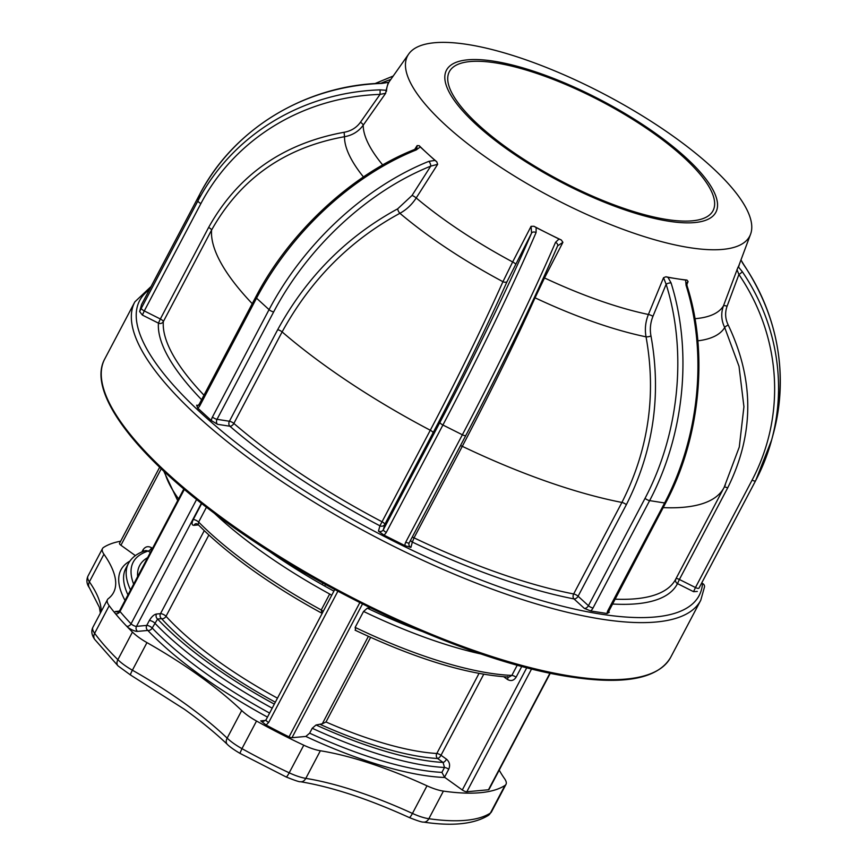 <?xml version="1.0" encoding="UTF-8"?>
<svg xmlns="http://www.w3.org/2000/svg" width="867" height="867" viewBox="0 0 867 867"><rect width="100%" height="100%" fill="white"/><g stroke="black" fill="none" stroke-linecap="round" stroke-linejoin="round"><path stroke-width="1.3" d="M206.454 507.238L198.63 522.064L198.229 524.21M161.251 468.754L120.925 545.245A3.631 1.084 -152.2 0 1 119.516 543.381L159.658 467.237M120.925 545.245L135.371 555.606M130.549 589.993A203.561 60.928 -152.2 0 1 128.392 563.528C131.73 557.416 137.539 553.092 145.797 550.545L148.203 551.044A3.631 1.452 -54.4 0 0 151.627 547.803C148.127 545.777 145.222 546.513 142.914 550.014A3.631 1.084 -152.2 0 1 144.106 551.109M132.445 632.076A29.077 8.703 27.8 0 0 146.957 642.61L132.402 670.213A29.077 8.703 27.8 0 1 117.879 659.689L132.445 632.076A236.279 70.715 -152.2 0 1 126.712 626.256A236.279 70.715 -152.2 0 1 115.484 613.728A236.279 70.715 -152.2 0 1 109.199 605.708L94.633 633.311A7.272 5.896 143.6 0 0 94.785 639.499C91.642 635.143 91.013 631.057 92.921 627.231A29.077 8.703 27.8 0 0 94.633 633.311A236.279 70.715 27.8 0 0 117.879 659.689A7.272 4.931 134.6 0 0 118.064 665.921L130.473 674.97A7.272 0.694 119.5 0 1 132.402 670.213A195.996 58.663 -152.2 0 1 185.039 703.69A195.996 58.663 -152.2 0 1 227.154 738.142A7.272 4.79 133.7 0 0 227.295 744.341C215.276 732.853 200.981 721.171 184.411 709.271L130.473 674.97M208.882 534.972L166.02 616.285A3.631 2.677 -42.3 0 1 161.598 618.659L157.61 619.027L152.191 628.001A3.631 2.601 -43.5 0 1 147.823 630.439A3.631 3.154 84.7 0 1 146.74 625.421L149.319 620.523C151.671 616.632 154.066 614.465 156.515 614.02L160.503 613.652L204.276 530.637M193.243 519.561A3.631 1.084 27.8 0 1 197.752 521.338A3.631 1.084 27.8 0 1 198.63 522.064A221.735 66.369 27.8 0 0 252.091 566.747A221.735 66.369 27.8 0 0 321.256 609.978L321.96 613.262C296.687 599.509 273.289 584.932 251.777 569.532C230.384 554.176 212.415 539.111 197.871 524.318L196.289 523.657A3.631 3.154 -95.3 0 0 193.905 525.337C191.737 525.283 191.52 523.365 193.243 519.561L201.653 503.608A3.631 1.084 27.8 0 1 201.783 503.597M267.003 549.743A218.105 65.274 27.8 0 0 333.903 591.142M274.33 704.134A199.93 59.834 27.8 0 1 157.61 619.027A3.631 3.154 84.7 0 1 156.515 614.02M266.115 725.029L260.739 720.867L263.557 721.333L266.039 719.848A3.631 1.084 27.8 0 0 268.672 722.471L266.115 725.029A232.638 69.631 27.8 0 0 289.036 736.874L359.827 602.619M362.504 603.963L291.984 737.709A3.631 1.084 -152.2 0 1 289.036 736.874M355.665 630.266L355.156 627.394L363.566 611.441L367.305 608.179A218.105 65.274 27.8 0 0 421.59 631.252M355.091 630.179C416.127 658.974 467.411 674.613 508.972 677.084L511.844 675.415L517.274 665.13M291.984 737.709L305.834 736.441L309.649 733.168L312.228 728.258L316.054 724.985L322.286 723.793L368.377 636.378M448.727 769.257A3.631 1.084 -152.2 0 0 444.5 767.468L443.07 762.429A3.631 1.452 125.6 0 0 446.494 759.189C449.615 761.92 450.363 765.268 448.727 769.257L444.543 777.2L441.91 772.378L444.5 767.468A203.561 60.928 -152.2 0 1 312.228 728.258M444.543 777.2L444.89 777.482A207.191 62.012 -152.2 0 1 305.834 736.441M316.054 724.985A199.93 59.834 27.8 0 0 443.07 762.429L437.586 758.495A3.631 2.894 93.4 0 1 436.805 753.488A3.631 1.084 -152.2 0 1 441.01 755.265L446.494 759.189M370.599 637.375L325.992 721.983L322.286 723.793M507.715 676.628A3.631 1.452 -54.4 0 1 507.401 679.414L503.738 676.78M355.156 627.394A221.735 66.369 27.8 0 0 511.844 675.415A3.631 1.084 -152.2 0 1 516.103 677.192C513.795 680.693 510.901 681.429 507.401 679.414M550.307 673.204L488.988 789.512A3.631 1.084 -152.2 0 1 488.479 789.761L466.825 791.755A3.631 1.084 -152.2 0 1 462.306 789.978L444.89 777.482M367.305 608.179L370.426 607.886M488.197 815.489A7.272 6.838 -123 0 0 490.408 813.051A29.077 8.703 27.8 0 0 491.426 811.978L488.197 815.489C473.826 824.192 452.271 826.392 423.54 822.089C422.196 822.317 417.417 820.8 409.235 817.527C368.237 798.908 331.996 786.976 300.513 781.731C299.809 782.11 295.008 780.528 286.143 776.962L239.899 753.315L241.958 748.644A29.077 8.703 27.8 0 1 227.154 738.142L241.709 710.528A195.996 58.663 27.8 0 0 146.957 642.61M241.709 710.528A29.077 8.703 27.8 0 0 256.524 721.03L241.958 748.644A236.279 70.715 27.8 0 0 289.21 772.811A29.077 8.703 27.8 0 0 305.813 778.371A195.996 58.663 -152.2 0 1 412.443 813.43A29.077 8.703 27.8 0 0 428.851 818.719A236.279 70.715 27.8 0 0 490.408 813.051L504.962 785.448A236.279 70.715 -152.2 0 1 443.405 791.105L428.851 818.719A7.272 5.321 -81.9 0 1 423.54 822.089M286.143 776.962A7.272 1.062 -64.9 0 0 289.21 772.811L303.775 745.197A236.279 70.715 -152.2 0 1 256.524 721.03M303.775 745.197A29.077 8.703 27.8 0 0 320.367 750.757L305.813 778.371A7.272 5.191 -80.8 0 1 300.513 781.731M409.235 817.527A7.272 1.268 -65.4 0 0 412.443 813.43L426.998 785.816A195.996 58.663 27.8 0 0 320.367 750.757M426.998 785.816A29.077 8.703 27.8 0 0 443.405 791.105M504.962 785.448A29.077 8.703 27.8 0 0 505.992 784.364A29.077 8.703 27.8 0 0 504.561 778.674A195.996 58.663 27.8 0 1 499.208 770.134M109.199 605.708A29.077 8.703 27.8 0 1 107.475 599.617A29.077 8.703 27.8 0 1 108.267 598.696A195.996 58.663 27.8 0 0 113.566 592.519A195.996 58.663 27.8 0 0 103.942 554.219A29.077 8.703 27.8 0 1 102.512 548.54A29.077 8.703 27.8 0 1 103.531 547.456A236.279 70.715 -152.2 0 1 120.665 541.203M467.606 44.477A193.363 57.872 -152.2 0 1 661.087 127.872A193.363 57.872 -152.2 0 1 750.573 234.209A193.363 57.872 -152.2 0 1 689.623 247.659A193.363 57.872 -152.2 0 1 490.332 160.319A193.363 57.872 -152.2 0 1 408.736 53.982A193.363 57.872 -152.2 0 1 467.606 44.477M686.989 280.074L688.084 281.537L686.718 282.891L687.097 285.926A3.631 1.431 162.6 0 0 686.068 285.308L685.624 280.117L686.989 280.074A197.568 59.129 -152.2 0 1 676.813 278.74A197.568 59.129 -152.2 0 1 665.954 276.779L668.002 277.364L671.08 282.956A3.631 1.431 162.6 0 0 666.138 284.268L663.548 277.7L665.954 276.779M688.084 281.537L686.783 284.69M742.217 271.566A218.831 208.329 15.2 0 1 771.641 439.981A218.831 208.329 15.2 0 1 755.612 480.697A3.631 1.084 -152.2 0 1 755.591 480.773A3.631 1.084 -152.2 0 1 752.079 480.145A215.2 204.872 -164.8 0 0 738.912 274.492L727.088 306.224C724.834 312.575 725.213 318.85 728.226 325.038C754.474 380.093 754.279 434.389 727.651 487.937A3.631 1.084 27.8 0 0 724.173 487.287L739.28 447.036L743.929 406.742L739.02 366.351L724.704 327.509C721.268 320.422 720.845 313.236 723.414 305.964L737.85 267.632L738.576 267.166L742.217 271.566A3.631 0.748 145.7 0 1 738.912 274.492L736.983 269.572M750.573 234.209L739.085 264.999A197.568 59.129 -152.2 0 1 737.85 267.632M668.609 221.204A152.289 45.583 27.8 0 0 685.851 157.588A152.289 45.583 27.8 0 0 493.757 61.189A152.289 45.583 27.8 0 0 476.514 124.805A152.289 45.583 27.8 0 0 668.609 221.204M495.621 62.89A149.037 44.607 27.8 0 0 449.344 71.69A149.037 44.607 27.8 0 0 515.366 153.697A149.037 44.607 27.8 0 0 666.745 219.492A149.037 44.607 27.8 0 0 713.021 210.703A149.037 44.607 27.8 0 0 646.999 128.684A149.037 44.607 27.8 0 0 495.621 62.89M670.679 657.327C658.194 678.623 624.739 685.147 570.302 676.867C471.778 662.561 314.884 590.254 213.076 512.299C130.95 450.591 87.383 390.107 104.755 358.949A319.88 95.738 27.8 0 0 246.445 534.982A319.88 95.738 27.8 0 0 571.364 676.195A319.88 95.738 27.8 0 0 670.679 657.327L700.764 600.257L704.535 586.796A3.631 3.435 -175.7 0 0 702.53 583.458L701.663 583.047M363.446 176.944A213.878 64.017 -152.2 0 1 344.513 136.715C284.777 147.477 240.462 178.602 211.57 230.091A3.631 1.084 27.8 0 0 208.611 227.468C237.775 175.188 282.945 143.467 344.112 132.272C351.016 131.069 356.467 127.731 360.466 122.236L380.049 94.395L380.125 89.854L386.151 90.298L385.674 93.278L380.049 94.395A215.2 204.872 -164.8 0 0 200.906 203.55L144.29 310.928A3.631 1.084 -152.2 0 1 142.08 309.465A3.631 1.084 -152.2 0 1 141.332 308.229L197.947 200.841A218.831 208.329 15.2 0 1 380.125 89.854M536.077 232.562A218.831 13.98 116.6 0 1 442.907 425.014A3.631 1.084 -152.2 0 1 439.959 422.316A215.2 13.753 -63.4 0 0 531.579 233.06L531.07 226.33L533.974 226.276L536.142 227.566L536.077 232.562A3.631 2.46 -156.7 0 0 531.579 233.06L507.13 281.461C485.748 329.048 461.049 379.518 433.034 432.85A3.631 1.084 27.8 0 0 430.292 430.249C457.678 378.131 481.889 328.604 502.947 281.699A213.878 64.017 -152.2 0 1 399.904 213.304C349.943 240.365 310.689 279.9 282.122 331.909A3.631 1.084 27.8 0 0 277.668 329.731C306.539 276.974 346.551 236.669 397.693 208.828L412.042 195.454L430.736 166.139A3.631 1.723 -111.9 0 0 428.797 161.37L434.963 160.417L436.795 161.782L437.651 164.329L430.736 166.139A215.2 135.144 132.5 0 0 273.647 311.936A3.631 1.084 -152.2 0 1 269.063 309.638A218.831 137.43 -47.5 0 1 428.797 161.37M671.08 282.956A218.831 157.198 98.9 0 1 649.632 500.617A3.631 1.084 -152.2 0 1 645.048 498.319A215.2 154.586 -81.1 0 0 666.138 284.268L652.938 316.347C650.369 322.773 649.719 329.297 650.965 335.919C661.629 394.788 653.425 451.046 626.342 504.702A3.631 1.084 27.8 0 0 621.921 502.437C648.462 450.016 656.503 394.81 646.045 336.829A213.878 64.017 -152.2 0 1 535.037 297.804C514.185 344.177 489.942 393.683 462.306 446.321A3.631 1.084 27.8 0 0 460.464 445.649M698.932 588.216L698.975 588.151A3.631 1.084 -152.2 0 1 695.464 587.533L752.079 480.145M697.306 591.435L693.557 591.673L695.464 587.533L679.392 579.47L677.485 583.61A3.631 3.468 26.9 0 1 675.827 578.983M608.601 612.015A3.631 2.287 132.5 0 0 609.295 612.286L607.063 613.522A7.272 4.563 -47.5 0 1 608.005 610.346L664.621 502.968A218.831 157.198 -81.1 0 0 686.068 285.308M608.461 611.907L665.748 502.752A3.631 1.084 -152.2 0 1 664.621 502.968L649.632 500.617L593.017 608.005A7.272 4.563 -47.5 0 1 590.73 610.964L607.063 613.522M590.73 610.964L584.315 608.374A3.631 2.287 132.5 0 0 588.433 605.697L645.048 498.319M584.315 608.374L573.976 598.913A291.529 87.253 -152.2 0 1 412.345 542.081L414.047 537.843A287.898 86.169 27.8 0 0 573.661 593.96A3.631 1.084 -152.2 0 1 578.083 596.236A3.631 2.287 -47.5 0 1 573.976 598.913A3.631 2.46 101 0 1 573.661 593.96L621.921 502.437A287.898 86.169 27.8 0 1 462.306 446.321L414.047 537.843A3.631 1.084 -152.2 0 0 412.204 537.172M409.213 542.829A3.631 3.457 -164.8 0 0 410.904 547.402L412.345 542.081A3.631 3.457 15.2 0 1 410.6 540.228M410.904 547.402L404.997 545.657A7.272 6.925 15.2 0 1 405.745 542.157L462.36 434.779A218.831 13.98 -63.4 0 0 555.53 242.326L559.009 239.043L561.274 239.975L562.911 242.316L557.611 245.892A3.631 2.46 -156.7 0 0 555.53 242.326M465.828 435.462L409.278 542.709A3.631 1.084 -152.2 0 1 409.246 542.785L465.872 435.397C499.457 371.78 535.784 296.742 557.611 245.892A3.631 2.46 -156.7 0 1 557.514 246.076A215.2 13.753 116.6 0 1 465.893 435.332A3.631 1.084 -152.2 0 1 465.872 435.397A3.631 1.084 -152.2 0 1 464.734 435.613A3.631 1.084 -152.2 0 1 462.36 434.779L442.907 425.014L386.292 532.392A7.272 6.925 15.2 0 1 383.799 535.026L404.997 545.657M383.799 535.026L378.478 531.135A3.631 3.457 -164.8 0 0 383.344 529.694L439.959 422.316M433.034 432.85L384.785 524.372A3.631 3.457 15.2 0 1 379.919 525.814L382.033 521.771A3.631 1.084 -152.2 0 1 384.038 523.137A3.631 1.084 -152.2 0 1 384.785 524.372L383.344 529.694A3.631 1.084 -152.2 0 0 386.292 532.392M378.478 531.135L379.919 525.814A291.529 87.253 -152.2 0 1 229.874 426.228A3.631 2.113 130.8 0 0 233.862 423.432A287.898 86.169 27.8 0 0 382.033 521.771L430.292 430.249A287.898 86.169 27.8 0 1 282.122 331.909L233.862 423.432A3.631 1.084 -152.2 0 0 229.408 421.254L277.668 329.731M273.647 311.936L217.032 419.314A3.631 2.612 -81.1 0 0 217.498 424.299L211.385 420.593A7.272 5.224 98.9 0 1 212.448 417.016L269.063 309.638L256.534 298.172L199.919 405.561A7.272 5.224 98.9 0 1 197.741 408.108L211.385 420.593M414.773 149.395L416.81 148.084L417.157 145.58L419.227 145.699L420.246 146.946L416.279 149.915A3.631 1.723 -111.9 0 0 414.773 149.395L414.773 149.395C352.186 173.974 289.372 232.291 255.819 296.872L199.204 404.25L197.687 405.723A3.631 2.612 -81.1 0 1 196.625 405.192L198.261 405.453M197.741 408.108L196.625 405.192M201.599 399.698A291.529 87.253 -152.2 0 1 158.444 323.131A3.631 3.435 -175.7 0 0 163.321 321.624A287.898 86.169 27.8 0 0 203.983 395.2M208.611 227.468L160.352 318.991L144.29 310.928L142.372 315.068L158.444 323.131L160.352 318.991A3.631 1.084 -152.2 0 1 163.321 321.624L211.57 230.091A287.898 86.169 27.8 0 0 252.232 303.667M142.372 315.068L139.641 311.578L141.332 308.229M388.557 82.69L387.993 83.492L388.925 82.257L381.87 83.416A218.831 208.329 -164.8 0 0 199.692 194.403L141.538 304.566L139.641 311.578M141.538 304.566L143.109 301.716A3.631 1.084 -152.2 0 1 143.153 301.651M388.199 82.723L387.17 86.516A197.568 59.129 -152.2 0 1 388.925 82.257L381.968 83.254C305.52 85.139 233.321 129.118 199.724 194.338A3.631 1.084 -152.2 0 1 199.768 194.273M386.476 91.295A197.568 59.129 -152.2 0 1 387.17 86.516L386.151 90.298M385.674 93.278L363.208 125.195A202.715 60.668 27.8 0 0 382.705 164.958M344.112 132.272L344.513 136.715C352.403 135.317 358.635 131.481 363.208 125.195A3.631 1.051 -144.9 0 0 360.466 122.236M414.697 149.417L417.157 145.58M420.246 146.946L434.963 160.417M437.651 164.329L416.214 197.958A202.715 60.668 27.8 0 0 512.657 261.964L531.07 226.33M397.693 208.828A3.631 1.42 62.4 0 0 399.904 213.304C406.439 209.738 411.879 204.623 416.214 197.958A3.631 0.759 -147.5 0 0 412.042 195.454M507.13 281.461A3.631 2.092 24.1 0 1 502.947 281.699L512.657 261.964A3.631 0.661 -152.7 0 1 515.518 264.132M536.142 227.566L547.576 233.299A197.568 59.129 -152.2 0 1 533.974 226.276M561.274 239.975A197.568 59.129 -152.2 0 1 547.576 233.299L559.009 239.043M562.911 242.316L544.509 277.949A202.715 60.668 27.8 0 0 648.397 314.472L663.548 277.7M534.43 297.424A3.631 2.092 24.1 0 0 535.037 297.804L544.509 277.949A3.631 0.661 -152.7 0 0 543.587 277.527M650.965 335.919A3.631 1.149 -11.3 0 1 646.045 336.829C644.669 329.276 645.46 321.82 648.397 314.472A3.631 0.802 -157.6 0 1 652.938 316.347M668.002 277.364L685.624 280.117M743.778 264.836A3.631 0.748 145.7 0 1 743.951 264.923A3.631 0.748 145.7 0 1 743.962 265.129L742.141 262.289M738.576 267.166L739.378 264.207M740.96 259.97L743.951 264.923C778.544 317.701 788.363 373.905 773.386 433.543A218.831 208.329 -164.8 0 0 743.962 265.129M436.795 161.782A197.568 59.129 -152.2 0 1 427.604 153.676A197.568 59.129 -152.2 0 1 419.227 145.699M277.473 698.173A189.017 56.572 27.8 0 1 166.02 616.285A3.631 1.084 27.8 0 0 165.023 615.429A3.631 1.084 27.8 0 0 160.503 613.652A3.631 3.154 84.7 0 0 161.598 618.659A192.658 57.666 -152.2 0 0 275.348 702.205M214.442 513.329A221.735 66.369 -152.2 0 0 329.666 594.025L321.256 609.978A3.631 1.084 -152.2 0 1 322.394 610.682A3.631 1.084 -152.2 0 1 323.228 611.376M329.666 594.025A3.631 1.084 -152.2 0 1 330.804 594.729A3.631 1.084 -152.2 0 1 331.638 595.423M269.615 713.075A203.561 60.928 27.8 0 1 152.191 628.001A3.631 1.084 27.8 0 0 151.248 627.199A3.631 1.084 27.8 0 0 146.74 625.421L136.498 626.364A3.631 1.084 -152.2 0 1 131.058 623.807L196.603 499.479M272.205 708.166A203.561 60.928 -152.2 0 1 154.781 623.091A3.631 1.084 27.8 0 0 153.838 622.289A3.631 1.084 27.8 0 0 149.319 620.523M103.942 554.219L89.377 581.833A7.272 6.004 145.1 0 0 89.485 587.956C86.689 584.098 86.18 580.164 87.946 576.154A29.077 8.703 27.8 0 0 89.377 581.833A195.996 58.663 -152.2 0 1 101.136 611.647M304.566 574.301L305.217 573.054M303.114 571.83L302.475 573.033M322.892 583.079L322.101 584.586M324.713 586.059L325.515 584.531M184.357 489.411L120.004 611.463A3.631 1.084 -152.2 0 1 119.7 610.585L117.825 612.015A3.631 3.154 84.7 0 1 115.875 611.463L119.31 611.148M141.885 551.976L142.914 550.014M151.627 547.803L152.473 548.41M150.294 552.539L148.203 551.044A199.93 59.834 27.8 0 0 133.637 584.13M128.392 563.528L125.802 568.438A203.561 60.928 27.8 0 0 127.958 594.903M125.032 600.452A207.191 62.012 -152.2 0 1 129.877 561.112M137.625 576.588A192.658 57.666 -152.2 0 1 147.607 557.644M164.708 472.006A221.735 66.369 27.8 0 0 178.58 498.893M267.491 717.107A207.191 62.012 -152.2 0 1 147.823 630.439L137.593 631.382A7.272 2.178 27.8 0 1 126.712 626.256A3.631 2.579 136.2 0 0 131.058 623.807A232.638 69.631 27.8 0 1 120.004 611.463A3.631 2.807 -39.7 0 1 115.484 613.728A7.272 2.178 27.8 0 1 115.875 611.463M137.593 631.382A3.631 3.154 84.7 0 1 136.498 626.364L201.393 503.283M198.456 524.914L193.905 525.337M260.739 720.867L265.638 720.412M337.87 591.229L268.672 722.471M481.326 654.043A221.735 66.369 -152.2 0 1 363.566 611.441M483.71 674.288L441.01 755.265A3.631 1.452 125.6 0 1 437.586 758.495A192.658 57.666 -152.2 0 1 320.541 724.574M309.649 733.168A203.561 60.928 27.8 0 0 441.91 772.378M325.992 721.983A189.017 56.572 27.8 0 0 436.805 753.488L479.007 673.442M521.815 666.365L516.103 677.192M488.479 789.761L549.971 673.128M531.601 668.901L466.825 791.755M462.306 789.978L526.789 667.688M700.764 600.257A319.88 95.738 -152.2 0 1 601.449 619.136A319.88 95.738 -152.2 0 1 276.54 477.912A319.88 95.738 -152.2 0 1 134.84 301.879L151.172 286.424M694.976 318.698A202.715 60.668 27.8 0 0 723.414 305.964A3.631 1.105 -159.6 0 1 727.088 306.224M200.906 203.55A3.631 1.084 -152.2 0 1 198.695 202.076A3.631 1.084 -152.2 0 1 197.947 200.841L199.692 194.403A3.631 1.084 -152.2 0 1 199.724 194.338L143.109 301.716A3.631 1.084 -152.2 0 0 143.077 301.781M409.007 543.392L409.246 542.785A3.631 1.084 -152.2 0 1 408.119 542.991A3.631 1.084 -152.2 0 1 405.745 542.157M149.503 289.589A316.249 94.655 27.8 0 0 261.574 461.829A316.249 94.655 27.8 0 0 600.983 614.15A316.249 94.655 27.8 0 0 702.53 583.458M217.498 424.299L229.874 426.228A3.631 2.612 98.9 0 1 229.408 421.254L217.032 419.314A3.631 1.084 -152.2 0 1 212.448 417.016M626.342 504.702L578.083 596.236L588.433 605.697A3.631 1.084 -152.2 0 0 593.017 608.005M609.133 610.13A3.631 1.084 -152.2 0 1 608.005 610.346M727.651 487.937L679.392 579.47A3.631 1.084 -152.2 0 0 675.913 578.809M755.547 480.827L698.997 588.086A3.631 1.084 -152.2 0 1 698.975 588.151L755.591 480.773L771.641 439.981L773.386 433.543M693.557 591.673L677.485 583.61A291.529 87.253 -152.2 0 1 612.362 604.006M614.92 599.162A287.898 86.169 27.8 0 0 675.707 579.199L723.967 487.677A287.898 86.169 27.8 0 1 663.179 507.628M608.612 611.658L609.295 612.286M416.279 149.915A218.831 137.43 132.5 0 0 256.534 298.172A3.631 1.084 -152.2 0 1 255.819 296.872M199.919 405.561A3.631 1.084 -152.2 0 1 199.204 404.25M390.811 79.439A215.2 154.586 -81.1 0 0 380.895 83.286M728.226 325.038A3.631 0.845 -26.8 0 0 724.704 327.509A213.878 64.017 -152.2 0 1 697.837 340.829M569.879 676.661A318.427 95.305 -152.2 0 1 286.717 561.979A318.427 95.305 -152.2 0 1 105.351 393.921M89.485 587.956L99.38 607.323L100.366 613.11M94.785 639.499L118.064 665.921M239.899 753.315C229.506 747.213 226.775 743.756 227.295 744.341M156.732 275.879L156.374 276.551M183.826 488.955L119.7 610.585M177.681 500.617L163.744 471.106M334.738 589.549L266.039 719.848M102.512 548.54L87.946 576.154M107.475 599.617L92.921 627.231M505.992 784.364L491.426 811.978M393.217 76.025L374.967 83.59M687.097 285.926C708.664 352.761 700.2 438.507 665.748 502.752M725.365 484.956L723.967 487.677M725.072 485.531L725.376 484.935M408.736 53.982L388.806 82.289M104.755 358.949L134.84 301.879"/></g></svg>
